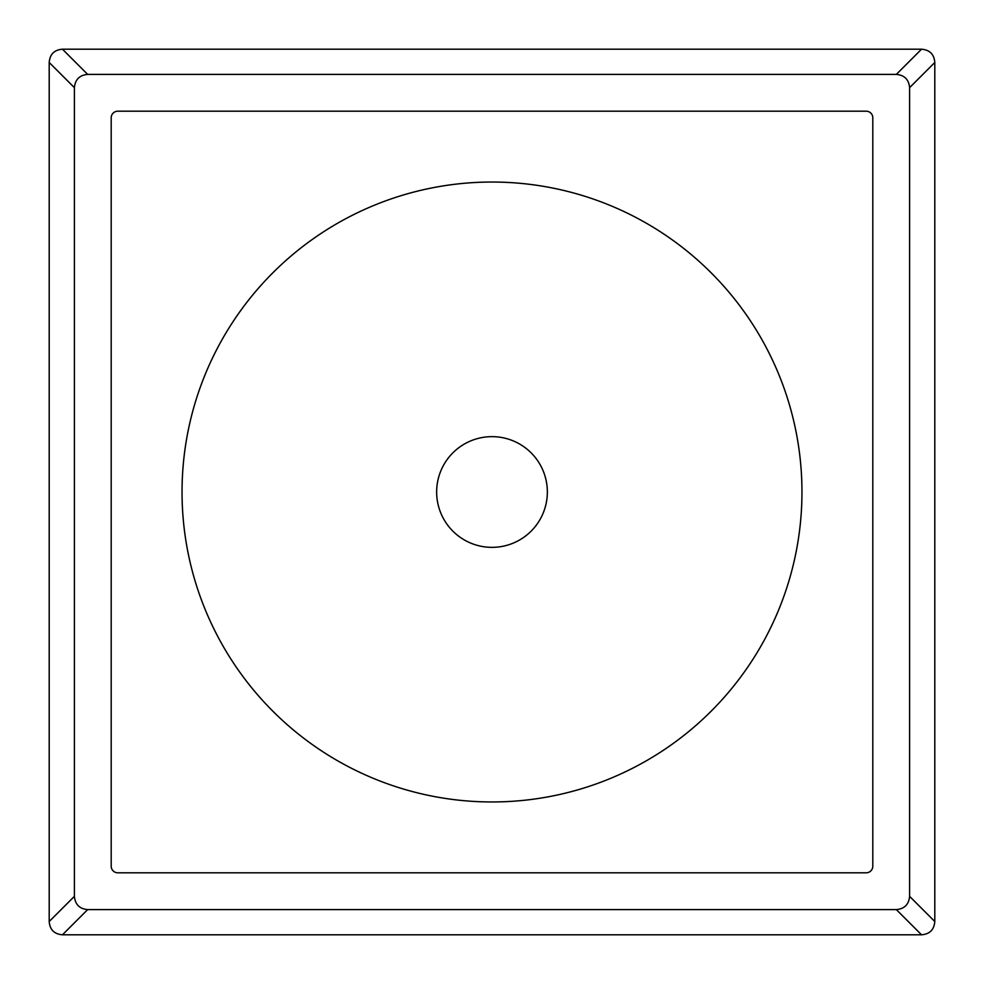 <?xml version="1.0" encoding="UTF-8"?>
<svg xmlns="http://www.w3.org/2000/svg" width="984" height="984" viewBox="0 0 984 984"><rect width="100%" height="100%" fill="white"/><g stroke="black" fill="none" stroke-linecap="round" stroke-linejoin="round"><path stroke-width="1.48" d="M436.65 492A55.35 55.35 0 0 0 492 547.35A55.35 55.35 0 0 0 547.35 492A55.35 55.35 0 0 0 492 436.65A55.35 55.35 0 0 0 436.65 492M492 801.96A309.96 309.96 0 0 0 801.96 492A309.96 309.96 0 0 0 492 182.04A309.96 309.96 0 0 0 182.04 492A309.96 309.96 0 0 0 492 801.96M111.192 117.834L111.192 866.166A6.642 6.642 0 0 0 117.834 872.808L866.166 872.808A6.642 6.642 0 0 0 872.808 866.166L872.808 117.834A6.642 6.642 0 0 0 866.166 111.192L117.834 111.192A6.642 6.642 0 0 0 111.192 117.834M62.472 49.2L921.528 49.2C929.72 49.876 934.148 54.304 934.8 62.472L934.8 921.528C934.124 929.72 929.696 934.148 921.528 934.8L62.472 934.8C54.28 934.124 49.852 929.696 49.2 921.528L49.2 62.472C49.876 54.28 54.304 49.852 62.472 49.2L87.674 74.403C79.556 75.128 75.128 79.556 74.403 87.674L74.403 896.326C75.128 904.444 79.556 908.872 87.674 909.597L896.326 909.597C904.444 908.872 908.872 904.444 909.597 896.326L909.597 87.674C908.872 79.556 904.444 75.128 896.326 74.403L87.674 74.403M49.2 62.472L74.403 87.674M49.2 921.528L74.403 896.326M62.472 934.8L87.674 909.597M921.528 934.8L896.326 909.597M934.8 921.528L909.597 896.326M934.8 62.472L909.597 87.674M921.528 49.2L896.326 74.403"/></g></svg>
